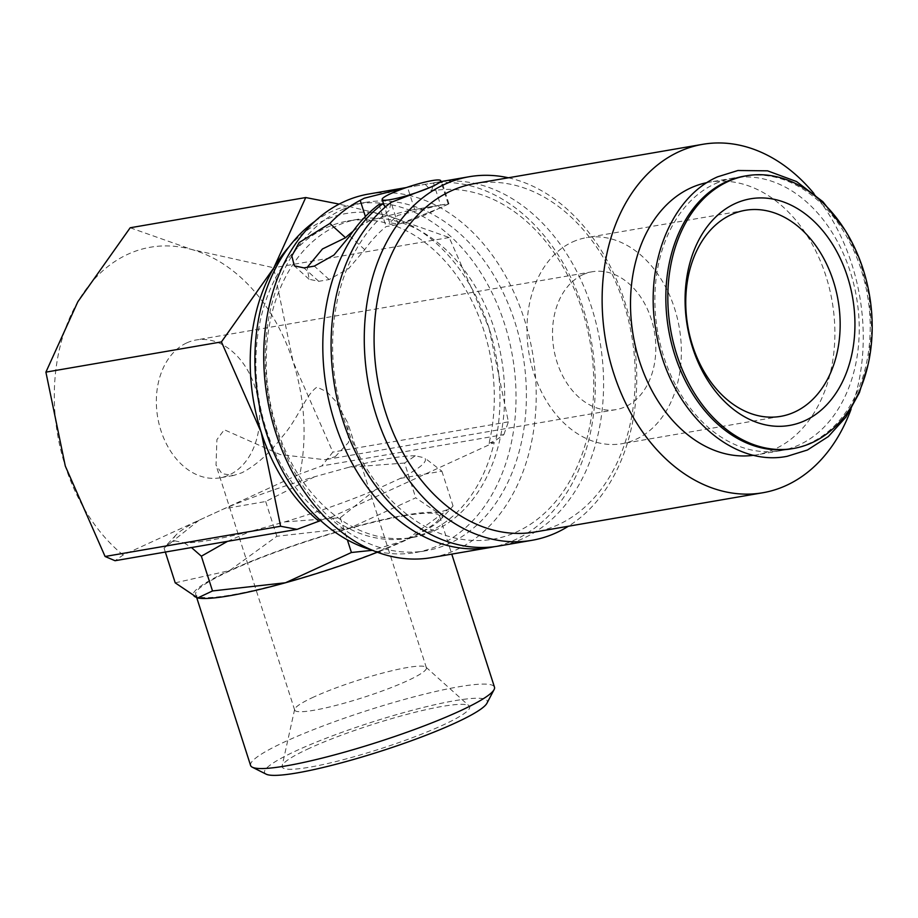 <?xml version="1.0" encoding="UTF-8"?>
<svg xmlns="http://www.w3.org/2000/svg" width="918" height="918" viewBox="0 0 918 918"><rect width="100%" height="100%" fill="white"/><g stroke="black" fill="none" stroke-linecap="round" stroke-linejoin="round"><path stroke-width="0.69" stroke-dasharray="4.59 3.44" d="M791.511 448.81A138.354 100.911 80.2 0 0 809.963 443.084A138.354 100.911 80.2 0 0 864.779 282.411A138.354 100.911 80.2 0 0 744.544 176.107M342.242 209.66A176.795 128.933 -99.8 0 1 365.823 202.339A176.795 128.933 -99.8 0 1 519.45 338.157A176.795 128.933 -99.8 0 1 449.407 543.467A176.795 128.933 -99.8 0 1 425.826 550.789A176.795 128.933 -99.8 0 1 272.198 414.959A176.795 128.933 -99.8 0 1 342.242 209.66M314.989 221.261A176.795 128.933 -99.8 0 1 331.868 211.45A176.795 128.933 -99.8 0 1 355.45 204.117A176.795 128.933 -99.8 0 1 509.088 339.947A176.795 128.933 -99.8 0 1 439.045 545.246A176.795 128.933 -99.8 0 1 415.464 552.567A176.795 128.933 -99.8 0 1 371.595 549.962M368.657 194.042A184.472 134.544 -99.8 0 1 528.975 335.781A184.472 134.544 -99.8 0 1 455.89 550.008A184.472 134.544 -99.8 0 1 431.276 557.651M406.158 187.628L425.183 184.346A184.472 134.544 -99.8 0 1 427.742 183.875A184.472 134.544 -99.8 0 1 588.059 325.603A184.472 134.544 -99.8 0 1 514.964 539.83A184.472 134.544 -99.8 0 1 494.492 546.669M425.183 184.346L431.689 191.001A176.795 128.933 -99.8 0 1 586.579 325.546A176.795 128.933 -99.8 0 1 516.788 531.855A176.795 128.933 -99.8 0 1 349.414 434.248A176.795 128.933 -99.8 0 1 389.243 210.463L385.617 206.745M431.689 191.001L433.468 182.923A184.472 134.544 -99.8 0 1 436.039 182.441A184.472 134.544 -99.8 0 1 596.344 324.18A184.472 134.544 -99.8 0 1 523.26 538.407A184.472 134.544 -99.8 0 1 498.658 546.049M508.388 177.782A184.472 134.544 -99.8 0 1 633.11 335.701A184.472 134.544 -99.8 0 1 568.391 526.232M352.994 231.347A161.419 117.722 -99.8 0 1 367.2 222.145L371.251 219.976L409.095 210.486L440.583 205.058L433.468 182.923L441.042 181.753M474.652 183.589A176.795 128.933 -99.8 0 1 628.291 319.418A176.795 128.933 -99.8 0 1 558.247 524.717A176.795 128.933 -99.8 0 1 534.666 532.05M813.91 193.503A176.795 128.933 -99.8 0 1 851.055 409.221M440.02 205.162L397.689 215.432L389.622 222.753L398.607 224.141C412.125 220.469 425.642 215.191 439.148 208.283L448.179 203.957L440.02 205.162M130.184 227.767L191.747 249.512A169.107 123.333 -99.8 0 1 293.072 361.669A169.107 123.333 -99.8 0 1 299.899 473.998L123.104 555.034L115.037 560.714M123.104 555.034A169.107 123.333 -99.8 0 1 65.304 466.069A169.107 123.333 -99.8 0 1 77.858 301.712A169.107 123.333 -99.8 0 1 127.935 254.229A169.107 123.333 -99.8 0 1 191.747 249.512L273.667 267.746L293.072 361.669L332.855 452.092L321.851 465.931L299.899 473.998M289.204 246.563A169.107 123.333 -99.8 0 1 323.836 220.492A169.107 123.333 -99.8 0 1 387.648 215.776L339.144 204.106M250.591 765.474A128.072 16.639 162.2 0 1 323.457 725.794A128.072 16.639 162.2 0 1 458.793 686.79A128.072 16.639 162.2 0 1 494.481 687.169M266.117 774.149A116.953 15.193 162.2 0 1 324.49 738.875A116.953 15.193 162.2 0 1 454.674 700.709A116.953 15.193 162.2 0 1 486.919 703.268M403.909 515.87A128.072 16.639 162.2 0 1 439.607 516.249A128.072 16.639 162.2 0 1 366.741 555.918A128.072 16.639 162.2 0 1 231.416 594.933A128.072 16.639 162.2 0 1 195.718 594.554A128.072 16.639 162.2 0 1 268.584 554.874A128.072 16.639 162.2 0 1 403.909 515.87M197.668 597.974A130.677 16.972 162.2 0 1 197.404 597.916A130.677 16.972 162.2 0 1 229.557 570.571A130.677 16.972 162.2 0 1 349.815 528.057A130.677 16.972 162.2 0 1 405.664 515.067A130.677 16.972 162.2 0 1 437.92 512.887L450.99 508.411L453.033 505.921L405.767 540.232L372.421 550.307M175.212 582.838L229.557 570.571L276.823 536.273L349.815 528.057L415.739 497.808L437.92 512.887A130.677 16.972 162.2 0 1 440.009 520.162A130.677 16.972 162.2 0 1 405.767 540.232A130.677 16.972 162.2 0 1 377.309 552.246M404.586 463.051L349.035 467.228L314.599 476.763A132.008 17.144 -17.8 0 0 224.153 508.733L198.965 520.276A132.008 17.144 -17.8 0 0 176.072 534.93A132.008 17.144 -17.8 0 0 174.776 540.84L184.025 542.859A132.008 17.144 -17.8 0 0 210.761 540.082A132.008 17.144 -17.8 0 0 250.293 531.442L284.718 521.906A132.008 17.144 -17.8 0 0 375.175 489.937L400.363 478.393A132.008 17.144 -17.8 0 0 424.552 457.83L415.303 455.81L404.586 463.051L415.739 497.808M415.303 455.81A132.008 17.144 -17.8 0 0 388.555 458.587A132.008 17.144 -17.8 0 0 349.035 467.228M184.025 542.859L191.483 547.553M440.583 205.058L448.936 203.807L439.665 208.202L398.137 224.52L386.111 226.585A161.419 117.722 80.2 0 0 364.756 249.662L348.76 268.469L329.126 279.542L318.753 281.321L309.079 279.256L307.243 267.322M434.386 530.73A161.419 117.722 80.2 0 0 498.336 343.286A161.419 117.722 80.2 0 0 358.066 219.264A161.419 117.722 80.2 0 0 336.527 225.954A161.419 117.722 80.2 0 0 272.577 413.41A161.419 117.722 80.2 0 0 412.859 537.42A161.419 117.722 80.2 0 0 434.386 530.73M429.199 531.625A161.419 117.722 80.2 0 0 494.217 442.476L489.03 443.371A161.419 117.722 80.2 0 0 462.144 283.731A161.419 117.722 80.2 0 0 347.704 221.054A161.419 117.722 80.2 0 0 326.165 227.744A161.419 117.722 80.2 0 0 255.881 362.736A161.419 117.722 80.2 0 0 325.787 518.188L330.973 517.293A161.419 117.722 80.2 0 0 407.672 538.315A161.419 117.722 80.2 0 0 429.199 531.625M715.122 183.738A138.354 100.911 -99.8 0 1 733.585 178A138.354 100.911 -99.8 0 1 853.809 284.305A138.354 100.911 -99.8 0 1 799.004 444.966A138.354 100.911 -99.8 0 1 780.541 450.704A138.354 100.911 -99.8 0 1 660.306 344.399A138.354 100.911 -99.8 0 1 715.122 183.738M707.055 182.602A138.354 100.911 -99.8 0 1 709.212 182.2A138.354 100.911 -99.8 0 1 829.447 288.493A138.354 100.911 -99.8 0 1 774.631 449.166A138.354 100.911 -99.8 0 1 756.18 454.903A138.354 100.911 -99.8 0 1 753.999 455.236M582.964 274.643A69.952 51.018 -99.8 0 1 592.294 271.751A69.952 51.018 -99.8 0 1 653.077 325.488A69.952 51.018 -99.8 0 1 625.365 406.72A69.952 51.018 -99.8 0 1 616.035 409.612A69.952 51.018 -99.8 0 1 555.252 355.874A69.952 51.018 -99.8 0 1 582.964 274.643M335.196 456.694L348.553 442.419L347.761 422.842L335.357 400.81L326.774 391.779L317.066 387.098C305.889 394.304 298.488 418.229 282.469 436.475C269.594 453.297 256.065 465.392 241.904 472.759L233.447 475.501L221.995 473.654L216.028 465.139L216.912 439.63L224.267 429.75L280.277 454.605L324.995 459.734L335.196 456.694M186.802 342.873A69.952 51.018 -99.8 0 1 196.131 339.97A69.952 51.018 -99.8 0 1 256.925 393.707A69.952 51.018 -99.8 0 1 229.213 474.939A69.952 51.018 -99.8 0 1 219.872 477.842A69.952 51.018 -99.8 0 1 159.089 424.105A69.952 51.018 -99.8 0 1 186.802 342.873M572.476 241.996A104.537 76.24 -99.8 0 1 586.418 237.659A104.537 76.24 -99.8 0 1 677.266 317.972A104.537 76.24 -99.8 0 1 635.853 439.366A104.537 76.24 -99.8 0 1 621.911 443.704A104.537 76.24 -99.8 0 1 531.063 363.39A104.537 76.24 -99.8 0 1 572.476 241.996M313.887 696.946A69.183 8.985 -17.8 0 0 294.644 709.362A69.183 8.985 -17.8 0 0 294.667 710.062A69.183 8.985 -17.8 0 0 336.596 705.242A69.183 8.985 -17.8 0 0 407.179 680.881A69.183 8.985 -17.8 0 0 426.4 667.765A69.183 8.985 -17.8 0 0 425.998 667.179A69.183 8.985 -17.8 0 0 382.118 673.204A69.183 8.985 -17.8 0 0 313.887 696.946M309.515 748.25A98.467 12.795 -17.8 0 0 282.124 765.91A98.467 12.795 -17.8 0 0 338.558 760.896A98.467 12.795 -17.8 0 0 442.304 725.381A98.467 12.795 -17.8 0 0 469.098 705.873A98.467 12.795 -17.8 0 0 406.64 714.445A98.467 12.795 -17.8 0 0 309.515 748.25M400.363 478.393L441.879 471.175L424.552 457.83M441.879 471.175L453.033 505.921M284.718 521.906L340.268 517.741L375.175 489.937M340.268 517.741L347.371 539.876M227.526 541.345L250.293 531.442M314.599 476.763L265.669 501.515L224.153 508.733M198.965 520.276L164.058 548.092L166.101 545.59L174.776 540.84M265.669 501.515L276.823 536.273M164.058 548.092L165.332 552.051M330.973 517.293L494.217 442.476M320.6 520.563L325.787 518.188M489.03 443.371L495.812 440.261L503.879 434.581L321.851 465.931M503.879 434.581L508.388 421.855L488.973 327.933A169.107 123.333 -99.8 0 1 495.812 440.261M387.648 215.776A169.107 123.333 -99.8 0 1 488.973 327.933L449.2 237.521L387.648 215.776M508.388 421.855L332.855 452.092M449.2 237.521L273.667 267.746M367.2 222.145L365.398 216.545M379.008 204.45L386.111 226.585M398.137 224.52L391.022 202.373L389.243 210.463M364.756 249.662L349.735 236.029M414.672 209.522L407.558 187.387M318.753 281.321L303.973 267.884M329.126 279.542L314.335 266.105M844.847 229.833L859.822 260.896L868.979 295.08L871.779 330.354L868.061 364.63M365.823 202.339L355.45 204.117M440.996 181.592L436.039 182.441M427.742 183.875L406.364 187.547M389.622 222.753L383.931 205.024M439.607 516.249L451.759 554.116M444.886 204.312L441.581 204.886M438.322 205.448L409.095 210.486M358.066 219.264L347.704 221.054M733.585 178L709.212 182.2M592.294 271.751L196.131 339.97M745.221 210.314L586.418 237.659M294.644 709.362L282.124 765.91M294.667 710.062L216.028 465.139M426.4 667.765L347.761 422.842M425.998 667.179L469.098 705.873M780.702 416.359L621.911 443.704M616.035 409.612L324.995 459.734M233.447 475.501L219.872 477.842M780.541 450.704L756.18 454.903M412.859 537.42L407.672 538.315M176.072 534.93L166.101 545.59M440.009 520.162L450.99 508.411M195.718 594.554L196.75 597.756M448.936 203.807L441.879 181.833M448.179 203.957L441.237 182.372M309.079 279.256L294.299 265.83M425.826 550.789L415.464 552.567"/><path stroke-width="1.38" d="M746.529 175.774L744.544 176.107A138.354 100.911 80.2 0 0 726.092 181.844A138.354 100.911 80.2 0 0 671.276 342.517A138.354 100.911 80.2 0 0 791.511 448.81L793.485 448.477A138.354 100.911 80.2 0 0 811.948 442.74A138.354 100.911 80.2 0 0 866.764 282.067A138.354 100.911 80.2 0 0 746.529 175.774A138.354 100.911 80.2 0 0 728.077 181.5A138.354 100.911 80.2 0 0 673.261 342.173A138.354 100.911 80.2 0 0 793.485 448.477M494.492 546.669A184.472 134.544 -99.8 0 1 490.361 547.472L431.276 557.651A184.472 134.544 -99.8 0 1 270.971 415.911A184.472 134.544 -99.8 0 1 344.055 201.685A184.472 134.544 -99.8 0 1 368.657 194.042L406.364 187.547M568.391 526.232A184.472 134.544 -99.8 0 1 556.434 532.692A184.472 134.544 -99.8 0 1 531.82 540.335A184.472 134.544 -99.8 0 1 371.515 398.607A184.472 134.544 -99.8 0 1 444.599 184.369A184.472 134.544 -99.8 0 1 469.201 176.726A184.472 134.544 -99.8 0 1 508.388 177.782M441.042 181.753L432.676 186.423L391.022 202.373A184.472 134.544 -99.8 0 0 342.575 419.492A184.472 134.544 -99.8 0 0 498.658 546.049L531.82 540.335M851.055 409.221A176.795 128.933 -99.8 0 1 786.278 485.45A176.795 128.933 -99.8 0 1 762.697 492.771L534.666 532.05A176.795 128.933 -99.8 0 1 381.027 396.22A176.795 128.933 -99.8 0 1 451.071 190.921A176.795 128.933 -99.8 0 1 474.652 183.589L702.695 144.321A176.795 128.933 -99.8 0 1 813.91 193.503M762.697 492.771A176.795 128.933 -99.8 0 1 609.07 356.953A176.795 128.933 -99.8 0 1 679.113 151.642A176.795 128.933 -99.8 0 1 702.695 144.321M365.398 216.545L360.2 200.353L364.262 198.208L406.158 187.628M432.137 180.594A30.742 3.993 -17.8 0 0 399.651 189.957A30.742 3.993 -17.8 0 0 382.152 199.481A30.742 3.993 -17.8 0 0 390.724 199.573A30.742 3.993 -17.8 0 0 423.209 190.21A30.742 3.993 -17.8 0 0 440.697 180.685A30.742 3.993 -17.8 0 0 432.137 180.594M339.144 204.106L305.728 197.542L273.759 267.976A169.107 123.333 -99.8 0 1 289.204 246.563M451.759 554.116L494.481 687.169A128.072 16.639 162.2 0 1 494.102 689.579A128.072 16.639 162.2 0 1 414.179 729.615A128.072 16.639 162.2 0 1 286.29 765.853A128.072 16.639 162.2 0 1 252.312 767.207A128.072 16.639 162.2 0 1 250.591 765.474L196.75 597.756M494.102 689.579L486.919 703.268A116.953 15.193 162.2 0 1 413.926 739.816A116.953 15.193 162.2 0 1 297.145 772.91A116.953 15.193 162.2 0 1 266.117 774.149L252.312 767.207M191.483 547.553L201.352 556.205L212.517 590.951L197.668 597.974L175.212 582.838L165.332 552.051M347.371 539.876L351.422 552.498L285.509 582.746A130.677 16.972 162.2 0 1 229.661 595.736A130.677 16.972 162.2 0 1 197.668 597.974L197.668 597.974M753.999 455.236A138.354 100.911 -99.8 0 1 635.589 347.142A138.354 100.911 -99.8 0 1 690.761 187.926A138.354 100.911 -99.8 0 1 707.055 182.602M731.279 214.651A104.537 76.24 -99.8 0 1 745.221 210.314A104.537 76.24 -99.8 0 1 836.057 290.627A104.537 76.24 -99.8 0 1 794.644 412.021A104.537 76.24 -99.8 0 1 780.702 416.359A104.537 76.24 -99.8 0 1 689.854 336.045A104.537 76.24 -99.8 0 1 731.279 214.651M735.157 203.566A114.991 83.871 -99.8 0 1 847.452 276.628A114.991 83.871 -99.8 0 1 804.868 420.685A114.991 83.871 -99.8 0 1 692.574 347.612A114.991 83.871 -99.8 0 1 735.157 203.566M307.243 267.322L322.447 248.985L345.558 237.728A161.419 117.722 -99.8 0 1 352.994 231.347M372.421 550.307L351.422 552.498M201.352 556.205L227.526 541.345M377.309 552.246A130.677 16.972 162.2 0 1 285.509 582.746L212.517 590.951M319.005 521.298A169.107 123.333 -99.8 0 1 261.217 432.321L280.621 526.255L105.088 556.48L115.037 560.714L297.065 529.365L320.6 520.563M261.217 432.321A169.107 123.333 -99.8 0 1 273.759 267.976L221.433 341.909L261.217 432.321M280.621 526.255L297.065 529.365M105.088 556.48L65.304 466.069L45.9 372.134L77.858 301.712L130.184 227.767L305.728 197.542M221.433 341.909L45.9 372.134M385.617 206.745L382.737 203.807L379.008 204.45A184.472 134.544 80.2 0 0 349.735 236.029L333.945 255.043L314.335 266.105L303.973 267.884L294.299 265.83L291.832 255.938L299.13 242.57L329.86 223.464L345.558 237.728M329.86 223.464A184.472 134.544 -99.8 0 1 360.2 200.353M490.361 547.472A184.472 134.544 -99.8 0 1 334.278 420.926A184.472 134.544 -99.8 0 1 382.737 203.807M371.595 549.962A176.795 128.933 -99.8 0 1 258.394 400.225A176.795 128.933 -99.8 0 1 314.989 221.261M844.847 229.833L822.93 201.742L796.572 181.557L767.54 170.828L737.934 170.507L717.658 176.807C670.427 197.313 644.023 265.715 656.049 331.341C667.501 407.385 729.282 467.985 787.151 456.303L807.438 450.004L828.369 436.532L845.937 417.105L859.351 392.743L868.061 364.63M469.201 176.726L440.996 181.592M383.931 205.024L382.152 199.481M441.237 182.372L440.697 180.685"/></g></svg>
